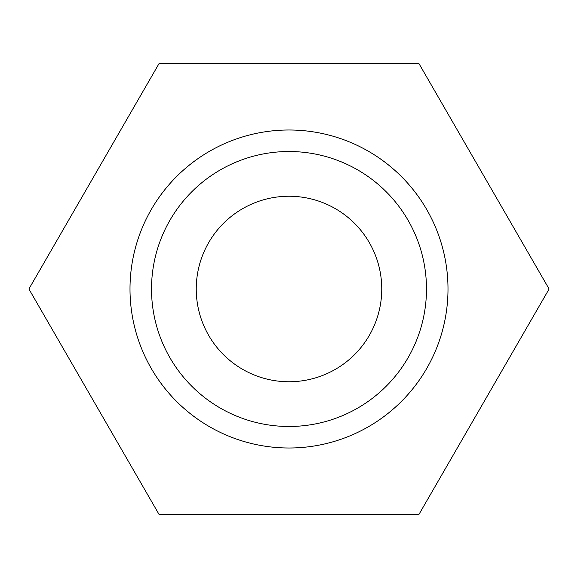 <?xml version="1.0" encoding="UTF-8"?>
<svg xmlns="http://www.w3.org/2000/svg" width="578" height="578" viewBox="0 0 578 578"><rect width="100%" height="100%" fill="white"/><g stroke="black" fill="none" stroke-linecap="round" stroke-linejoin="round"><path stroke-width="0.87" d="M129.999 289A159.001 159.001 0 0 0 289 448.001A159.001 159.001 0 0 0 448.001 289A159.001 159.001 0 0 0 289 129.999A159.001 159.001 0 0 0 129.999 289M151.515 289A137.485 137.485 0 0 0 289 426.485A137.485 137.485 0 0 0 426.485 289A137.485 137.485 0 0 0 289 151.515A137.485 137.485 0 0 0 151.515 289M196.245 289A92.755 92.755 0 0 1 289 196.245A92.755 92.755 0 0 1 381.755 289A92.755 92.755 0 0 1 289 381.755A92.755 92.755 0 0 1 196.245 289M28.9 289L158.95 514.254L419.05 514.254L549.1 289L419.05 63.746L158.95 63.746L28.9 289"/></g></svg>

